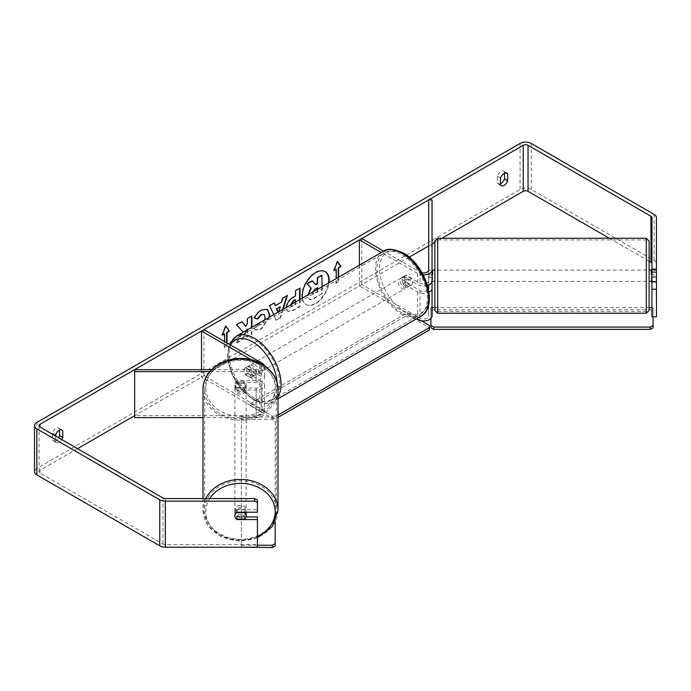 <?xml version="1.0" encoding="UTF-8"?>
<svg xmlns="http://www.w3.org/2000/svg" width="691" height="691" viewBox="0 0 691 691"><rect width="100%" height="100%" fill="white"/><g stroke="black" fill="none" stroke-linecap="round" stroke-linejoin="round"><path stroke-width="0.52" stroke-dasharray="3.46 2.59" d="M428.662 285.003L428.662 270.121L432.048 270.121L432.048 281.099M432.048 274.854L428.662 274.854L428.662 281.306L432.039 281.306L432.048 270.121M427.453 285.443A8.456 4.88 180 0 1 417.606 284.554L403.656 276.495A5.64 3.256 -120 0 0 403.224 276.676A5.64 3.256 -120 0 0 403.656 283.863L417.606 291.913A8.456 4.88 0 0 0 428.964 292.233M423.203 274.923A8.456 4.88 180 0 1 417.606 273.498L381.311 252.543M428.662 288.467L428.662 316.089A5.07 2.928 180 0 1 425.526 318.793A5.07 2.928 180 0 1 419.998 318.154L361.79 284.554L359.398 285.927L416.431 318.853M428.662 270.121L428.662 281.099A5.07 2.928 180 0 1 425.526 283.802A5.07 2.928 180 0 1 419.998 283.172L406.049 275.113A5.64 3.256 -120 0 0 405.617 275.294A5.64 3.256 -120 0 0 406.049 282.481L419.998 290.531A5.07 2.928 0 0 0 428.437 289.322M422.071 272.841A5.07 2.928 180 0 1 419.998 272.116L383.712 251.17M361.79 238.516L361.79 284.554M359.398 265.197L359.398 285.927M432.048 199.906L432.048 316.089M428.662 199.906L428.662 245.944L432.048 245.944M428.662 270.051L428.662 281.099M432.048 243.992L428.662 245.944L428.662 316.089M406.049 282.481L403.656 283.863M406.049 275.113L403.656 276.495M428.662 277.488L432.048 277.488M237.125 388.066A5.64 4.604 -0 0 1 234.871 384.386A5.64 4.604 -0 0 1 237.125 380.706L256.136 380.706A5.07 2.928 0 0 0 261.215 377.77A5.07 2.928 0 0 0 259.73 375.705L245.771 367.647A5.64 3.256 -120 0 0 245.348 367.828A5.64 3.256 -120 0 0 245.771 375.014L259.73 383.064A5.07 2.928 180 0 1 261.215 385.137A5.07 2.928 180 0 1 256.136 388.066L237.125 388.066L237.125 390.018A5.64 4.604 -0 0 1 234.871 386.338A5.64 4.604 -0 0 1 237.125 382.659L256.136 382.659A8.456 4.88 0 0 0 264.601 377.77A8.456 4.88 0 0 0 262.122 374.323L248.164 366.265A5.64 3.256 -120 0 0 247.741 366.446A5.64 3.256 -120 0 0 248.164 373.632L262.122 381.682A8.456 4.88 180 0 1 264.601 385.137A8.456 4.88 180 0 1 256.136 390.018L237.125 390.018M246.143 384.386L246.143 387.962A5.64 4.604 -0 0 1 240.511 392.566A5.64 4.604 -0 0 1 234.871 387.962L234.871 384.386A5.64 4.604 -0 0 1 236.477 381.164L236.477 383.445A5.64 4.604 -0 0 1 244.536 383.445L244.536 381.164A5.64 4.604 -0 0 1 246.143 384.386A5.64 4.604 -0 0 1 244.536 387.608L244.536 389.888A5.64 4.604 -0 0 1 236.477 389.888L236.477 387.608A5.64 4.604 -0 0 1 234.871 384.386L234.871 386.338M209.891 371.603L256.136 371.603A8.456 4.88 0 0 0 264.601 366.722A8.456 4.88 0 0 0 264.351 365.556M134.65 369.65L134.65 415.688L256.136 415.688A5.07 2.928 0 0 0 261.215 412.76A5.07 2.928 0 0 0 259.73 410.687L201.522 377.079L203.914 375.705L262.122 409.305A8.456 4.88 0 0 1 264.601 412.76A8.456 4.88 0 0 1 256.136 417.64L203.016 417.64M211.696 369.65L256.136 369.65A5.07 2.928 0 0 0 261.215 366.722A5.07 2.928 0 0 0 259.73 364.649L251.265 359.769M201.522 369.65L201.522 377.079M203.914 329.667L203.914 375.705M409.227 257.164L134.65 415.688L134.65 417.64M245.771 375.014L248.164 373.632M245.771 367.647L248.164 366.265M237.125 380.706L237.125 382.659M203.016 498.565L203.016 510.036A37.495 30.611 180 0 0 240.511 540.656A37.495 30.611 180 0 0 277.998 510.036M234.871 511.668A5.64 4.604 -0 0 1 240.511 507.064A5.64 4.604 -0 0 1 246.143 511.668A5.64 4.604 -0 0 1 240.511 516.272A5.64 4.604 -0 0 1 234.871 511.668L234.871 513.292A5.64 4.604 -0 0 1 237.125 509.613L257.423 509.613L257.423 512.212M246.143 511.668L246.143 512.212M236.477 519.122L236.477 516.186A5.64 4.604 -0 0 0 244.536 516.186L244.536 519.122M234.871 387.962A5.64 4.604 -0 0 1 240.511 383.367A5.64 4.604 -0 0 1 246.143 387.962M236.477 387.608L244.536 387.608M244.536 381.164L236.477 381.164M244.536 512.212L244.536 509.742A5.64 4.604 -0 0 0 236.477 509.742L236.477 512.67M236.477 509.742L244.536 509.742M244.536 516.186L236.477 516.186M244.536 389.888L236.477 389.888M236.477 383.445L244.536 383.445M234.871 389.594A5.64 4.604 -0 0 1 240.511 384.991A5.64 4.604 -0 0 1 246.143 389.594A5.64 4.604 -0 0 1 240.511 394.198A5.64 4.604 -0 0 1 234.871 389.594L234.871 510.036A5.64 4.604 -0 0 1 240.511 505.432A5.64 4.604 -0 0 1 246.143 510.036A5.64 4.604 -0 0 1 240.511 514.64A5.64 4.604 -0 0 1 234.871 510.036M246.143 389.594L246.143 510.036M204.7 389.594A35.802 29.229 -0 0 1 240.511 360.356A35.802 29.229 -0 0 1 276.314 389.594A35.802 29.229 -0 0 1 240.511 418.824A35.802 29.229 -0 0 1 204.7 389.594L204.7 510.036A35.802 29.229 -0 0 1 240.511 480.806A35.802 29.229 -0 0 1 276.314 510.036A35.802 29.229 -0 0 1 240.511 539.274A35.802 29.229 -0 0 1 204.7 510.036M276.314 389.594L276.314 510.036M302.408 298.097A19.02 10.978 120 0 0 306.199 304.61A19.02 10.978 120 0 0 315.709 303.669A19.02 10.978 120 0 0 329.011 282.74M325.012 271.563A19.02 10.978 120 0 0 324.813 271.442A19.02 10.978 120 0 0 315.303 272.384A19.02 10.978 120 0 0 302.883 289.14A19.02 10.978 120 0 0 305.802 304.377A19.02 10.978 120 0 0 315.303 303.435A19.02 10.978 120 0 0 328.545 283.008M55.6 436.012L55.6 441.696L52.412 439.856A5.64 3.256 120 0 0 53.181 440.659A5.64 3.256 120 0 0 55.997 440.383A5.64 3.256 120 0 0 58.614 437.749M55.6 441.696A5.64 3.256 120 0 0 56.368 442.499A5.64 3.256 120 0 0 59.193 442.223A5.64 3.256 120 0 0 61.801 439.588M500.534 184.817L497.347 182.977L497.347 176.196A5.64 3.256 -60 0 1 503.756 171.256A5.64 3.256 -60 0 1 504.525 172.059L504.525 173.165M500.534 183.711A5.64 3.256 -60 0 1 498.116 183.78A5.64 3.256 -60 0 1 497.347 182.977M651.941 270.121L651.941 281.842L651.941 270.121L656.45 270.121L656.45 281.842L656.45 270.121M242.135 332.898L236.745 343.082L241.98 340.058L247.179 329.978M247.473 329.814L247.473 336.888L251.895 334.34L251.895 327.266M283.189 309.197L280.589 317.782L276.357 320.227L273.766 314.638M441.972 238.257L434.864 242.36M77.53 448.666L40.052 470.303A3.386 1.952 0 0 0 39.059 471.685A3.386 1.952 0 0 0 40.052 473.067L162.955 544.024A3.386 1.952 0 0 0 165.348 544.594L257.423 544.594L257.423 547.203M227.037 343.012L227.037 346.234L224.644 347.616L224.644 341.63M338.668 277.16L338.668 281.79L336.275 283.172L336.275 278.542M299.998 299.488L299.998 306.562L293.165 310.509L288 311.425L286.549 307.253M269.55 317.065L261.345 329.253L255.489 330.03L254.573 329.313L257.907 324.425L258.434 324.805L257.501 324.191L261.388 324.571L264.852 319.778M656.45 316.824L656.45 263.668A7.895 4.561 0 0 0 654.135 260.447L531.232 189.489A7.895 4.561 0 0 0 520.073 189.489L36.865 468.463A7.895 4.561 0 0 0 34.55 471.685M59.59 430.044L59.59 428.938A5.64 3.256 120 0 0 58.821 428.135A5.64 3.256 120 0 0 52.412 433.084L52.412 439.856M257.423 516.972L257.423 544.594M257.423 499.887L257.423 509.613M245.987 516.972L237.125 516.972A5.64 4.604 -0 0 1 234.871 513.292M651.941 316.824L651.941 217.63M649.117 261.233L609.332 238.257M656.45 217.63L656.45 263.668M651.941 277.488L656.45 277.488M500.534 178.045L497.347 176.196M505.864 172.828L504.525 172.059M237.125 516.972L237.125 519.122M237.125 509.613L237.125 512.212M55.6 434.924L52.412 433.084M60.929 429.707L59.59 428.938M321.773 275.277L321.773 293.727L314.215 298.089C311.788 299.453 310.06 299.79 309.007 299.091L308.039 294.85M321.773 293.727L314.612 298.322C312.194 299.687 310.458 300.015 309.404 299.324L307.607 295.1M322.17 286.687L322.17 293.96M312.177 280.814L315.537 284.467M222.485 334.599L221.854 334.962L225.439 325.711L225.836 325.945M225.439 325.711L225.758 326.161M226.639 342.788L227.037 346.234M224.247 333.58L224.247 347.392L226.639 346.01M338.27 277.393L338.668 281.79M338.27 281.557L336.275 283.172M335.878 269.127L335.878 282.939M337.389 261.708L337.07 261.258L333.485 270.509L334.116 270.146M278.145 312.107L278.508 312.971L278.879 311.684M277.903 312.246L278.508 312.971M275.078 305.344L281.66 302.01M281.254 301.777L282.377 297.864L282.783 298.089M282.377 297.864L287.344 295.454M286.946 295.23L286.774 295.783M282.619 309.525L280.192 317.558L280.589 317.782M280.192 317.558L276.357 320.227M275.959 320.002L269.611 305.69M269.214 305.465L274.318 302.969M278.11 312.747L279.898 306.51M290.971 304.696L291.49 306.424L293.511 306.027L295.584 304.826L295.584 302.036M290.557 304.938L291.092 306.191L295.584 304.826M295.178 304.593L295.178 299.73M299.6 299.721L299.6 306.329L292.768 310.276L287.603 311.2L286.134 307.581C286.445 303.029 288.726 299.497 292.993 296.992L295.584 295.964M295.178 295.731L295.584 290.704M295.178 290.47L299.998 288.147M299.6 287.914L299.6 288.38M241.72 321.799L236.141 324.554L242.386 331.447L236.348 342.857L236.745 343.082M251.498 316.15L247.076 318.24L247.076 323.008L245.46 326.014M247.076 329.184L247.076 336.655L251.498 334.107L251.498 327.491M236.348 342.857L241.582 339.825L246.445 330.41M254.521 318.11L254.063 317.998C255.402 314.638 257.76 311.891 261.129 309.767L267.184 309.248M269.058 317.35L260.948 329.02L255.091 329.806L254.573 329.313M254.176 329.089L257.501 324.191L260.991 324.338C263.375 322.68 264.644 320.322 264.791 317.273L263.755 314.362M312.505 292.267L312.919 294.15L317.739 292.086L317.739 289.244M317.342 287.888L314.414 289.114L312.047 292.673L312.522 293.925L317.342 291.852L317.342 289.477M434.864 241.081L434.864 310.432M649.117 272.496L649.117 281.392L649.117 272.496M656.45 274.854L656.45 281.306L656.45 270.207L656.45 274.854L651.941 274.854M651.38 274.854L651.38 270.121M651.941 270.207L656.45 270.207M434.864 272.496L434.864 281.392L434.864 272.496M432.609 276.65L432.609 281.306L432.609 276.65L428.662 276.65L428.662 270.207L432.048 270.207M432.609 274.854L432.609 270.121M428.662 274.854L428.662 270.207M428.662 276.65L428.662 281.306M649.117 279.009L649.117 281.392M656.45 276.65L651.38 276.65L651.38 281.306L651.38 276.65M651.941 281.306L656.45 281.306M437.688 272.496L437.688 281.392L437.688 272.496M646.301 272.496L646.301 281.392L646.301 272.496M646.301 296.422L646.301 239.95L646.301 296.422M437.688 296.422L437.688 239.95L437.688 296.422M404.054 278.102A5.64 3.256 60 0 1 407.733 283.077A5.64 3.256 60 0 1 406.869 287.594A5.64 3.256 60 0 1 404.054 287.309A5.64 3.256 60 0 1 400.365 282.343A5.64 3.256 60 0 1 401.238 277.825A5.64 3.256 60 0 1 404.054 278.102M411.283 285.046L408.493 286.653A5.64 3.256 60 0 1 408.467 286.67A5.64 3.256 60 0 1 405.652 286.394A5.64 3.256 60 0 1 402.801 283.37L405.591 281.755A5.64 3.256 60 0 1 405.591 275.312L411.283 278.594A5.64 3.256 60 0 1 411.283 285.046L405.591 281.755M411.283 278.594L408.493 280.209A5.64 3.256 60 0 0 405.652 277.186A5.64 3.256 60 0 0 402.827 276.901A5.64 3.256 60 0 1 402.827 276.901L405.591 275.312M251.014 371.127A5.64 3.256 60 0 1 251.014 377.571L253.804 375.964A5.64 3.256 60 0 1 253.778 375.982A5.64 3.256 60 0 1 250.954 375.705A5.64 3.256 60 0 1 248.112 372.674L245.322 374.289A5.64 3.256 60 0 1 245.322 367.845L251.014 371.127L253.804 369.521A5.64 3.256 60 0 0 250.954 366.498A5.64 3.256 60 0 0 248.138 366.213L249.736 365.297A5.64 3.256 60 0 1 252.552 365.574A5.64 3.256 60 0 1 256.231 370.54A5.64 3.256 60 0 1 255.368 375.058A5.64 3.256 60 0 1 252.552 374.781A5.64 3.256 60 0 1 248.872 369.815A5.64 3.256 60 0 1 249.736 365.297M251.014 377.571L245.322 374.289M248.138 366.213A5.64 3.256 60 0 0 248.112 366.23L245.322 367.845M401.238 277.825L402.827 276.901L408.493 280.209M408.493 286.653L402.801 283.37M253.804 375.964L248.112 372.674M248.112 366.23L253.804 369.521M254.547 364.425A5.64 3.256 60 0 1 258.227 369.391A5.64 3.256 60 0 1 257.363 373.909A5.64 3.256 60 0 1 254.547 373.632A5.64 3.256 60 0 1 250.859 368.657A5.64 3.256 60 0 1 251.723 364.14A5.64 3.256 60 0 1 254.547 364.425M402.058 279.259A5.64 3.256 60 0 1 405.747 284.226A5.64 3.256 60 0 1 404.883 288.743A5.64 3.256 60 0 1 402.058 288.467A5.64 3.256 60 0 1 398.379 283.491A5.64 3.256 60 0 1 399.243 278.974A5.64 3.256 60 0 1 402.058 279.259M402.058 312.997A35.69 20.609 60 0 1 378.746 281.548A35.69 20.609 60 0 1 384.213 252.949A35.69 20.609 60 0 1 402.058 254.72A35.69 20.609 60 0 1 425.38 286.169A35.69 20.609 60 0 1 419.903 314.768A35.69 20.609 60 0 1 402.058 312.997M254.547 398.171A35.69 20.609 60 0 1 231.226 366.714A35.69 20.609 60 0 1 236.702 338.115A35.69 20.609 60 0 1 254.547 339.886A35.69 20.609 60 0 1 277.86 371.335A35.69 20.609 60 0 1 272.392 399.934A35.69 20.609 60 0 1 254.547 398.171M430.916 327.75L430.916 307.547L432.048 307.547M434.864 307.547L649.117 307.547M651.941 307.547L653.064 307.547L653.064 316.824M430.916 309.853L653.064 309.853L653.064 307.547M653.064 309.853L653.064 327.75M430.916 318.525L430.916 307.547M277.998 415.101L276.27 416.094L276.27 418.4L272.289 418.4L250.358 405.738L250.358 403.44L407.44 312.747L421.389 320.797M250.358 405.738L407.44 315.053L407.44 312.747M429.37 325.409L429.37 330.013M407.44 315.053L429.37 327.707M277.998 417.399L276.27 418.4M272.289 418.4L272.289 416.094L250.358 403.44M272.289 416.094L276.27 416.094M275.182 545.925L275.182 420.923L272.366 419.29L241.349 419.29L241.349 416.993L241.349 545.251L257.423 545.251M241.349 419.29L241.349 547.548M241.349 547.203L241.349 545.251M275.182 521.895L275.182 420.923M272.366 419.29L272.366 416.993L241.349 416.993M272.366 416.993L275.182 418.616M417.606 273.498L417.606 284.554M419.998 290.531L419.998 318.154M419.998 272.116L419.998 283.172M417.606 291.913L417.606 318.18M262.122 363.267L262.122 374.323M256.136 371.603L256.136 382.659M256.136 388.066L256.136 415.688M259.73 383.064L259.73 410.687M259.73 364.649L259.73 375.705M262.122 381.682L262.122 409.305M256.136 390.018L256.136 417.64M256.136 369.65L256.136 380.706M257.423 536.38A34.68 28.314 -0 0 1 205.832 511.668A34.68 28.314 -0 0 1 209.77 498.565M277.998 389.594A37.495 30.611 -0 0 1 240.511 420.206A37.495 30.611 -0 0 1 203.016 389.594M205.832 387.962A34.68 28.314 180 0 0 240.511 416.276A34.68 28.314 180 0 0 275.182 387.962A34.68 28.314 180 0 0 240.511 359.657A34.68 28.314 180 0 0 205.832 387.962M205.745 498.565A37.495 30.611 180 0 0 203.016 510.036L207.861 525.376L221.016 536.648L239.043 541.148L257.423 537.831M40.052 473.067L40.052 470.303M36.865 422.426L36.865 468.463M520.073 143.452L520.073 189.489M165.348 498.565L165.348 544.594M162.955 497.986L162.955 544.024M654.135 214.409L654.135 260.447M531.232 143.452L531.232 189.489M646.301 238.257L646.301 313.248M437.688 313.248L437.688 238.257M383.315 251.386A37.495 21.646 -120 0 0 377.562 281.436A37.495 21.646 -120 0 0 402.058 314.474A37.495 21.646 -120 0 0 420.81 316.331M404.054 254.392A34.68 20.022 60 0 1 428.575 296.862A34.68 20.022 60 0 1 404.054 311.019A34.68 20.022 60 0 1 379.532 268.549A34.68 20.022 60 0 1 404.054 254.392M277.998 396.841A37.495 21.646 60 0 1 273.291 401.497A37.495 21.646 60 0 1 254.547 399.64A37.495 21.646 60 0 1 230.051 366.601A37.495 21.646 60 0 1 235.795 336.552M230.518 345.025A34.68 20.022 -120 0 0 252.552 398.491A34.68 20.022 -120 0 0 277.022 382.512M405.617 275.294L403.224 276.676M264.601 366.722L264.601 377.77M261.215 385.137L261.215 412.76M264.601 385.137L264.601 412.76M261.215 366.722L261.215 377.77M245.348 367.828L247.741 366.446M56.368 442.499L53.181 440.659M501.303 185.62L498.116 183.78M39.059 425.647L39.059 471.685M506.944 173.096L503.756 171.256M62.009 429.975L58.821 428.135M437.688 270.121L646.301 270.121M437.688 311.555L646.301 311.555M437.688 239.95L646.301 239.95M437.688 281.392L646.301 281.392M277.998 398.776L273.291 401.497C269.775 404.736 263.055 404.157 253.139 399.778L240.883 389.206L231.615 374.202L227.348 358.093L229.187 344.256M406.869 287.594L408.467 286.67M253.778 375.982L255.368 375.058M257.363 373.909L404.883 288.743M236.702 338.115L384.213 252.949M272.392 399.934L419.903 314.768M251.723 364.14L399.243 278.974"/><path stroke-width="1.04" d="M422.071 272.841A5.07 2.928 180 0 0 428.662 270.051L428.662 199.906L432.048 199.906L432.048 281.099A8.456 4.88 180 0 1 427.453 285.443M432.048 270.051A8.456 4.88 180 0 1 423.203 274.923M428.437 289.322A5.07 2.928 0 0 0 428.662 288.467L428.662 285.003M428.964 292.233A8.456 4.88 0 0 0 432.048 288.467L432.048 316.089A8.456 4.88 180 0 1 426.822 320.598A8.456 4.88 180 0 1 417.606 319.536L416.431 318.853M383.712 251.17L361.79 238.516L359.398 239.898L359.398 265.197M381.311 252.543L359.398 239.898M432.048 288.467L432.048 281.306L432.609 281.306M264.351 365.556A8.456 4.88 0 0 0 262.122 363.267L203.914 329.667L201.522 331.049L201.522 369.65M209.891 371.603L134.65 371.603L134.65 369.65L211.696 369.65M251.265 359.769L201.522 331.049M134.65 371.603L134.65 417.64L203.016 417.64M203.016 498.565L203.016 389.594A37.495 30.611 -0 0 1 240.511 358.983A37.495 30.611 -0 0 1 277.998 389.594L277.998 510.036A37.495 30.611 180 0 0 247.663 479.986A37.495 30.611 180 0 0 205.745 498.565M246.143 512.212L246.143 515.901A5.64 4.604 -0 0 1 244.536 519.122L236.477 519.122A5.64 4.604 -0 0 1 234.871 515.901L234.871 515.901A5.64 4.604 -0 0 1 236.477 512.67L244.536 512.67A5.64 4.604 -0 0 1 246.143 515.901M244.536 512.67L244.536 512.212M329.011 282.74A19.02 10.978 120 0 0 325.211 271.667A19.02 10.978 120 0 0 315.709 272.608A19.02 10.978 120 0 0 302.408 298.097M328.545 283.008A19.02 10.978 120 0 0 325.012 271.563M504.525 173.165L504.525 178.831A5.64 3.256 -60 0 1 500.932 183.504A5.64 3.256 -60 0 1 500.534 183.711M504.128 185.343A5.64 3.256 -60 0 1 501.303 185.62A5.64 3.256 -60 0 1 500.534 184.817L500.534 178.045A5.64 3.256 -60 0 1 506.944 173.096A5.64 3.256 -60 0 1 507.712 173.899L507.712 180.671A5.64 3.256 -60 0 1 504.128 185.343M251.895 327.266L251.895 315.925L247.473 318.473L247.473 323.233L245.858 326.247L241.85 321.721L236.538 324.787L242.783 331.68L242.135 332.898M273.766 314.638L269.611 305.69L274.318 302.969L275.476 305.577L281.66 302.01L282.783 298.089L287.344 295.454L283.189 309.197M609.332 238.257L528.045 191.329A3.386 1.952 0 0 0 523.26 191.329L441.972 238.257M434.864 242.36L432.048 243.992M428.662 245.944L409.227 257.164M134.65 415.688L77.53 448.666M651.941 269.162L656.45 269.162L656.45 272.116L651.941 272.116L651.941 217.63A3.386 1.952 0 0 0 650.948 216.248L528.045 145.291A3.386 1.952 0 0 0 523.26 145.291L40.052 424.265A3.386 1.952 0 0 0 39.059 425.647A3.386 1.952 0 0 0 40.052 427.029L162.955 497.986A3.386 1.952 0 0 0 165.348 498.565L254.599 498.565L257.423 499.887L257.423 512.212L237.125 512.212A5.64 4.604 -0 0 0 234.871 515.901A5.64 4.604 -0 0 0 237.125 519.58L257.423 519.58L257.423 547.203L165.348 547.203A7.895 4.561 0 0 1 159.768 545.864L36.865 474.907A7.895 4.561 0 0 1 34.55 471.685L34.55 425.647A7.895 4.561 0 0 0 36.865 428.869L159.768 499.826A7.895 4.561 0 0 0 165.348 501.165L254.599 501.165L254.599 498.565M61.801 439.588A5.64 3.256 120 0 0 62.777 437.558L62.777 430.778A5.64 3.256 120 0 0 62.009 429.975A5.64 3.256 120 0 0 55.6 434.924L55.6 436.012M222.485 334.599L224.644 333.805L222.252 335.187L225.836 325.945L229.429 331.049L227.037 332.431L227.037 343.012M224.644 333.805L224.644 341.63M338.27 277.393L338.27 267.745L341.06 266.596L337.476 261.492L333.883 270.742L336.275 269.36L336.275 278.542M338.668 267.978L338.668 277.16M286.54 307.815C286.843 303.254 289.123 299.73 293.39 297.225L295.584 295.964L295.584 290.704L299.998 288.147L299.998 299.488M264.852 319.778L265.197 317.454L263.962 314.457L261.388 314.725L257.786 319.043L254.461 318.223C255.8 314.871 258.158 312.125 261.526 309.991L267.382 309.352L269.749 314.768L269.55 317.065M656.45 269.162L656.45 217.63A7.895 4.561 0 0 0 654.135 214.409L531.232 143.452A7.895 4.561 0 0 0 520.073 143.452L36.865 422.426A7.895 4.561 0 0 0 34.55 425.647M58.614 437.749A5.64 3.256 120 0 0 59.59 435.71L59.59 430.044M257.423 502.495L254.599 501.165M245.987 516.972L257.423 516.972L257.423 519.58M651.941 289.201L656.45 289.201L656.45 316.824L651.941 316.824L651.941 281.842L656.45 281.842L656.45 272.116M651.941 263.668A3.386 1.952 0 0 0 650.948 262.286L649.117 261.233M651.941 272.116L651.941 281.842M656.45 289.201L656.45 281.842M507.712 173.899L505.864 172.828M507.712 180.671L504.525 178.831M237.125 519.122L237.125 519.58M62.777 430.778L60.929 429.707M62.777 437.558L59.59 435.71M315.537 284.467L317.342 283.422L317.342 277.834L321.773 275.277L322.17 286.687M317.342 277.834L322.17 275.502M317.342 283.422L317.739 278.058M307.59 295.558L310.881 287.992L307.063 283.759L312.177 280.814L315.796 284.77L317.739 283.647M312.582 281.038L307.063 283.759M310.881 287.992L307.469 283.992M308.039 294.85L311.278 288.225M225.758 326.161L229.429 331.049M229.032 330.816L227.037 332.431M226.639 332.198L226.639 342.788M334.116 270.146L336.275 269.36M338.27 267.745L340.663 266.363L337.389 261.708M276.745 308.791L280.296 306.735L276.745 308.791L278.145 312.107M276.348 308.557L277.903 312.246M286.774 295.783L282.619 309.525M274.085 303.107L275.476 305.577M278.879 311.684L280.296 306.735M295.584 302.036L295.178 299.73L293.088 300.939L290.557 304.938M295.584 299.963L293.485 301.172L290.954 305.025M299.6 288.38L299.6 299.721M245.858 326.247L241.72 321.799M251.498 327.491L251.498 316.15M246.445 330.41L247.076 329.184L247.473 329.417M267.184 309.248L269.352 314.535L269.058 317.35M263.755 314.362L260.991 314.5L257.389 318.81L257.786 319.043M257.389 318.81L254.521 318.11M317.739 289.244L317.739 287.655L314.82 289.348L312.444 292.906M317.342 289.477L317.342 287.888M649.117 279.009L649.117 241.081L649.117 310.432L649.117 281.392L651.38 281.392M437.688 313.248L434.864 310.432L434.864 241.081L437.688 238.257L437.688 313.248L646.301 313.248L646.301 238.257L649.117 241.081M651.941 274.854L651.38 274.854L651.38 270.121L649.117 270.121M651.38 270.207L651.941 270.207M432.609 270.207L432.048 270.207M434.864 270.121L432.609 270.121L432.609 274.854L432.048 274.854M651.38 281.306L651.941 281.306M432.048 307.547L434.864 307.547M649.117 307.547L651.941 307.547M653.064 316.824L653.064 327.75L650.248 329.382L433.741 329.382L430.916 327.75L430.916 318.525M650.248 329.382L650.248 327.076L433.741 327.076L433.741 329.382M430.916 325.452L433.741 327.076M650.248 327.076L653.064 325.452M421.389 320.797L429.37 325.409L429.37 327.707L277.998 415.101M429.37 327.707L429.37 330.013L277.998 417.399M257.423 545.251L272.366 545.251L272.366 547.548L241.349 547.203M272.366 547.548L275.182 545.925L275.182 521.895M275.182 543.618L272.366 545.251M417.606 318.18L417.606 319.536M209.77 498.565A34.68 28.314 -0 0 1 248.769 484.166A34.68 28.314 -0 0 1 275.182 511.668A34.68 28.314 -0 0 1 257.423 536.38M523.26 145.291L523.26 191.329M40.052 424.265L40.052 427.029M165.348 501.165L165.348 547.203M528.045 145.291L528.045 191.329M650.948 216.248L650.948 262.286M36.865 428.869L36.865 474.907M159.768 499.826L159.768 545.864M420.81 316.331A37.495 21.646 -120 0 0 426.554 286.29A37.495 21.646 -120 0 0 402.058 253.243A37.495 21.646 -120 0 0 383.315 251.386C386.83 248.155 393.55 248.725 403.466 253.105C425.742 264.929 439.027 306.873 420.81 316.331L277.998 398.776M383.315 251.386L235.795 336.552A37.495 21.646 60 0 1 254.547 338.409A37.495 21.646 60 0 1 277.998 396.841M277.022 382.512A34.68 20.022 -120 0 0 252.552 341.864A34.68 20.022 -120 0 0 230.518 345.025M257.423 537.831L272.392 526.43L277.998 510.036M203.016 389.594C202.541 372.458 221.155 357.688 241.245 358.465C260.818 358.37 278.438 372.915 277.998 389.594M437.688 238.257L646.301 238.257M432.609 281.392L434.864 281.392M646.301 313.248L649.117 310.432M235.795 336.552L229.187 344.256"/></g></svg>
